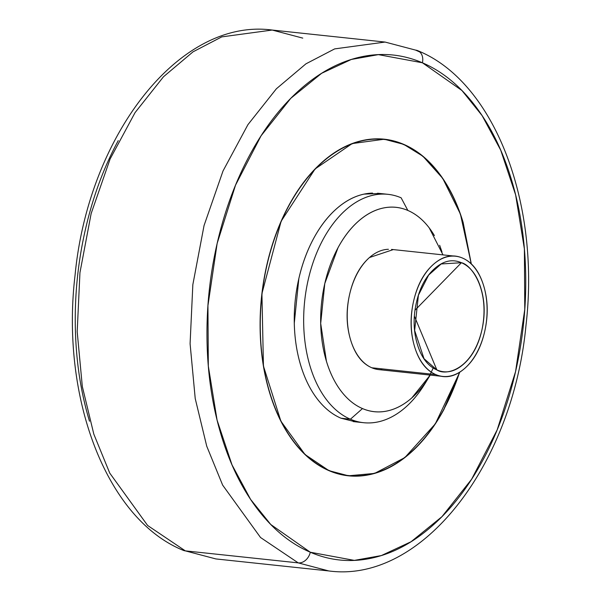 <?xml version="1.0" encoding="UTF-8"?>
<svg xmlns="http://www.w3.org/2000/svg" width="601" height="601" viewBox="0 0 601 601"><rect width="100%" height="100%" fill="white"/><g stroke="black" fill="none" stroke-linecap="round" stroke-linejoin="round"><path stroke-width="0.9" d="M372.552 193.086A114.836 71.474 96.1 0 0 296.03 293.866A114.836 71.474 96.1 0 0 341 418.213L350.406 419.22A114.836 71.474 -83.9 0 1 305.443 294.866A114.836 71.474 -83.9 0 1 381.958 194.085A114.836 71.474 -83.9 0 1 401.122 197.804A114.836 71.474 96.1 0 0 308.268 279.518A114.836 71.474 96.1 0 0 350.406 419.22L362.486 408.567A102.748 63.954 -83.9 0 1 324.78 283.567A102.748 63.954 -83.9 0 1 407.861 210.455L401.122 197.804L407.861 210.455C415.869 213.896 422.999 219.718 429.242 227.922L442.997 254.884M435.8 374.588A60.438 37.615 -83.9 0 1 412.136 309.139A60.438 37.615 -83.9 0 1 452.41 256.094A60.438 37.615 -83.9 0 1 462.492 258.054C472.303 262.269 479.373 271.547 483.707 285.911C488.035 300.267 488.358 315.487 484.676 331.579C480.988 347.671 474.377 359.909 464.828 368.308C455.288 376.707 445.611 378.803 435.8 374.588C425.989 370.374 418.92 361.088 414.592 346.732C410.258 332.376 409.935 317.148 413.623 301.063C417.304 284.972 423.923 272.726 433.464 264.327C443.005 255.928 452.681 253.84 462.492 258.054A60.438 37.615 -83.9 0 1 486.164 323.496A60.438 37.615 -83.9 0 1 445.889 376.542A60.438 37.615 -83.9 0 1 435.8 374.588L371.831 367.782L435.8 374.588M388.434 249.287A60.438 37.615 96.1 0 0 348.159 302.333A60.438 37.615 96.1 0 0 371.831 367.782A60.438 37.615 96.1 0 0 381.913 369.735M461.425 262.712C471.477 264.665 490.476 290.486 481.829 330.355C472.296 369.84 445.934 376.188 436.867 369.923L414.427 316.254L436.867 369.923L424.021 358.692L414.652 330.497L418.409 295.204L428.656 275.048L441.157 263.967L461.425 262.712L415.028 310.206L461.425 262.712C452.403 258.836 443.5 260.759 434.718 268.489C425.936 276.212 419.851 287.481 416.463 302.28C413.075 317.08 413.368 331.091 417.357 344.298C421.339 357.505 427.844 366.047 436.867 369.923C445.897 373.799 454.799 371.876 463.574 364.153C472.356 356.423 478.441 345.162 481.829 330.355C485.225 315.555 484.924 301.552 480.943 288.337C476.954 275.13 470.448 266.589 461.425 262.712M471.297 263.869L463.116 222.355C457.293 203.055 449.232 186.641 438.948 173.126C428.656 159.618 416.914 150.025 403.722 144.36L422.894 156.222L442.749 178.414L460.404 214.039L471.282 263.854M459.78 372.162L435.327 423.848L404.796 457.616L374.588 473.415L348.445 475.789L328.987 470.658C342.179 476.323 355.822 477.63 369.9 474.587C383.986 471.545 397.441 464.378 410.273 453.086C423.104 441.795 434.335 427.236 443.959 409.416L459.803 372.147M459.6 372.199A168.994 105.183 -83.9 0 1 357.242 475.894A168.994 105.183 -83.9 0 1 329.048 470.425A168.994 105.183 -83.9 0 1 262.87 287.436A168.994 105.183 -83.9 0 1 375.475 139.124A168.994 105.183 -83.9 0 1 403.669 144.593C416.839 150.25 428.566 159.828 438.843 173.321C449.12 186.813 457.166 203.198 462.98 222.475L471.124 263.711M272.193 30.05C179.121 17.564 88.249 135.999 75.057 275.258C60.506 397.291 106.204 519.084 183.23 550.321L215.909 558.938L185.333 550.869L215.909 558.938L328.807 570.95L298.231 562.882A12.088 9.293 -66.8 0 0 310.304 552.229A12.088 9.293 113.2 0 1 298.231 562.882L328.807 570.95C422.015 583.458 512.984 464.663 526.003 325.186C540.359 203.333 494.668 81.871 417.77 50.679L385.091 42.062L334.652 48.899L305.924 63.841L276.37 88.79L247.928 124.655L223.016 170.977L204.047 225.563L192.838 284.649L190.089 343.704L195.22 398.538L206.721 446.16L222.648 485.12L260.526 537.497L298.231 562.882L185.333 550.869L298.231 562.882L260.526 537.497L222.648 485.12L206.721 446.16L195.22 398.538L190.089 343.704L192.838 284.649L204.047 225.563L223.016 170.977L247.928 124.655L276.37 88.79L305.924 63.841L334.652 48.899L385.091 42.062L272.193 30.05L221.754 36.886L193.034 51.829L163.472 76.778L135.037 112.642L110.118 158.964L91.149 213.55L79.948 272.629L77.191 331.692L82.322 386.526L93.824 434.147L109.75 473.107L147.636 525.484L185.333 550.869A12.088 9.293 113.2 0 1 183.102 550.268A12.088 9.293 -66.8 0 0 185.333 550.869L147.636 525.484L109.75 473.107L93.824 434.147L82.322 386.526L77.191 331.692L79.948 272.629L91.149 213.55L110.118 158.964L135.037 112.642L163.472 76.778L193.034 51.829L221.754 36.886L272.193 30.05L302.769 38.118M310.304 552.229L270.773 524.5L250.594 499.401L231.994 464.836L217.081 420.137L208.322 366.122L207.938 305.631L217.149 243.42L235.532 185.153L261.074 135.796L290.794 98.309L321.67 73.277L351.352 59.446L378.382 54.631L422.405 62.782A12.088 9.293 -66.8 0 0 417.898 50.732A12.088 9.293 113.2 0 1 422.405 62.782C442.193 71.286 459.803 85.665 475.241 105.941C490.679 126.21 502.759 150.821 511.496 179.782C520.233 208.735 524.951 239.829 525.657 273.064C526.363 306.3 522.998 339.144 515.568 371.598C508.13 404.052 497.2 433.637 482.761 460.366C468.322 487.103 451.479 508.934 432.232 525.867C412.985 542.808 392.799 553.559 371.673 558.126C350.548 562.694 330.092 560.733 310.304 552.229C290.523 543.732 272.907 529.346 257.476 509.077C242.038 488.808 229.95 464.19 221.213 435.237C212.484 406.284 207.758 375.182 207.052 341.954C206.353 308.719 209.711 275.874 217.149 243.42C224.579 210.966 235.517 181.374 249.956 154.645C264.395 127.915 281.238 106.084 300.485 89.143C319.732 72.21 339.911 61.452 361.036 56.885C382.161 52.325 402.617 54.285 422.405 62.782L461.944 90.518L482.122 115.617L500.723 150.182L515.628 194.882L524.388 248.889L524.771 309.387L515.568 371.598L497.177 429.865L471.635 479.222L441.923 516.71L411.046 541.741L381.357 555.564L354.327 560.387L310.304 552.229M403.722 144.36C390.53 138.696 376.895 137.381 362.809 140.431C348.73 143.474 335.268 150.641 322.436 161.932C309.605 173.223 298.381 187.782 288.758 205.602C279.127 223.422 271.84 243.15 266.882 264.786C261.931 286.422 259.685 308.313 260.158 330.467C260.624 352.629 263.771 373.356 269.594 392.663C275.423 411.963 283.477 428.378 293.769 441.885C304.061 455.4 315.803 464.994 328.987 470.658L305 454.499L280.892 421.173L263.441 366.069L261.923 293.596L281.125 221.266L315.082 168.964L352.171 143.579L384.264 139.229L403.722 144.36M415.667 50.131L419.836 52.024L415.667 50.131A12.088 9.293 113.2 0 1 417.898 50.732M118.239 140.634C103.8 167.363 92.87 196.948 85.432 229.402C78.002 261.856 74.637 294.7 75.343 327.936C76.049 361.171 80.767 392.265 89.504 421.218M382.814 193.973L383.19 194.07M353.764 421.654L353.268 421.609M377.563 193.206L382.289 194.078M433.193 367.955A114.836 71.474 -83.9 0 1 369.57 422.931A114.836 71.474 -83.9 0 1 350.406 419.22L362.486 408.567A102.748 63.954 -83.9 0 0 430.203 375.084L411.835 397.892C404.045 404.751 395.879 409.101 387.322 410.949C378.773 412.804 370.494 412.008 362.486 408.567C354.477 405.127 347.348 399.304 341.098 391.101C334.855 382.897 329.964 372.928 326.426 361.209L320.694 323.451L324.78 283.567L338.055 247.642C343.9 236.817 350.721 227.982 358.512 221.123C366.302 214.272 374.468 209.914 383.017 208.066C391.574 206.218 399.853 207.014 407.861 210.455A102.748 63.954 -83.9 0 1 434.403 235.63M393.302 249.595L369.487 257.521C359.946 265.92 353.328 278.165 349.647 294.25C345.958 310.341 346.281 325.562 350.616 339.926C354.943 354.282 362.02 363.567 371.831 367.782L386.556 369.345M379.862 193.462L363.951 194.131C354.395 196.196 345.259 201.065 336.552 208.727C327.845 216.39 320.228 226.261 313.699 238.357C307.164 250.452 302.22 263.839 298.855 278.518L294.295 323.09C294.61 338.123 296.744 352.194 300.695 365.288C304.647 378.39 310.116 389.523 317.103 398.696C324.082 407.861 332.053 414.374 341 418.213L350.406 419.22A114.836 71.474 96.1 0 0 409.026 404.067M459.6 372.274L443.846 409.273C434.238 427.063 423.021 441.6 410.213 452.876C397.396 464.152 383.956 471.312 369.893 474.347C355.837 477.389 342.217 476.082 329.048 470.425C315.871 464.768 304.151 455.19 293.874 441.697C283.597 428.205 275.551 411.813 269.736 392.536C263.922 373.259 260.774 352.562 260.308 330.437C259.835 308.313 262.074 286.452 267.024 264.846C271.975 243.24 279.255 223.542 288.863 205.745C298.479 187.955 309.688 173.419 322.504 162.142C335.313 150.866 348.753 143.707 362.816 140.664C376.88 137.629 390.5 138.936 403.669 144.593M341 418.213L355.574 421.849M387.915 194.318L378.51 193.319M455.543 256.221L391.567 249.407M348.445 475.789L346.454 475.579M342.878 474.955L346.476 475.338M384.264 139.229L382.244 139.011M414.652 330.497L414.232 326.305M418.409 295.204L417.845 296.962M441.021 376.234L378.78 369.615M442.005 252.014L439.654 245.283M428.551 377.819L424.915 383.761M363.613 422.698L354.207 421.699"/></g></svg>
